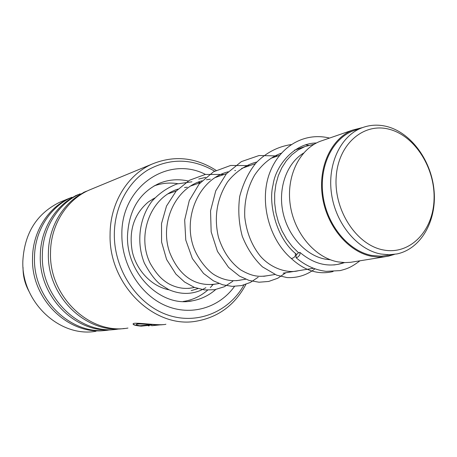 <?xml version="1.0" encoding="UTF-8"?>
<svg xmlns="http://www.w3.org/2000/svg" width="457" height="457" viewBox="0 0 457 457"><rect width="100%" height="100%" fill="white"/><g stroke="black" fill="none" stroke-linecap="round" stroke-linejoin="round"><path stroke-width="0.69" d="M389.501 129.337C363.755 122.116 338.031 144.069 336.158 177.379C333.89 210.603 356.751 245.158 383.314 249.945C409.86 255.223 432.928 231.311 434.03 199.96C435.498 168.684 415.293 136.083 389.501 129.337M387.325 126.629C378.567 124.333 370.084 124.738 361.875 127.84C340.591 135.906 327.103 164.303 331.548 194.088C335.849 223.884 357.408 249.659 380.738 254.001L388.976 254.778L397.019 253.926C420.88 248.905 436.635 221.194 434.121 191.266C431.774 161.327 411.7 133.107 387.325 126.629M356.203 129.788L353.307 130.782C332.159 138.797 318.74 166.885 323.11 196.316C327.343 225.747 348.714 251.196 371.884 255.469L381.224 256.206L393.391 254.515M314.256 144.189L304.979 146.548L298.141 149.976L291.903 154.717L286.425 160.675L281.855 167.719L278.307 175.682L275.885 184.371L274.663 193.579L274.668 203.074L275.914 212.614L278.37 221.959L281.969 230.859L286.619 239.102L292.2 246.477L298.564 252.807M303.585 153.084C286.865 163.183 277.907 187.827 282.866 211.82C287.756 235.829 305.864 255.657 325.453 259.182L330.382 259.776M323.093 140.299L320.243 141.282C299.369 149.205 286.065 176.471 290.246 204.902C294.291 233.338 315.204 257.845 338.02 261.895L344.915 262.598L350.582 262.312L384.508 256.834M362.607 127.56L352.953 129.988C331.536 138.128 317.958 166.599 322.402 196.419C326.704 226.244 348.365 252.013 371.838 256.326L377.75 257.04L383.589 256.925L388.164 256.246L394.46 254.378M333.85 264.969L337.929 264.34L343.99 262.569M214.607 171.164C192.357 158.322 170.21 157.865 148.165 169.804C127.914 182.057 114.45 207.101 114.324 234.447C114.107 269.733 136.969 304.076 166.834 314.667C196.704 325.424 228.82 312.091 243.952 284.962M245.952 284.328C234.955 304.99 218.406 317.278 196.31 321.185C154.495 329.04 108.646 284.831 110.08 234.652C109.966 203.256 127.412 174.865 151.964 164.126C173.94 155.117 195.322 157.197 216.11 170.364M62.649 201.057L59.399 202.4C36.691 213.705 24.507 233.219 22.85 260.93C21.176 301.963 59.758 337.832 95.999 331.268M92.285 188.798L88.869 190.215C66.522 199.983 50.624 225.095 50.516 252.595C48.893 296.53 89.84 335.032 127.949 328.057M83.551 192.414L86.607 191.146C64.34 200.88 48.505 225.878 48.391 253.235C46.808 296.393 86.556 334.484 124.23 328.474M80.181 193.808C58.153 203.434 42.484 228.089 42.347 255.057C40.713 298.135 80.963 335.861 118.529 329.006M75.142 195.887L78.004 194.705C56.057 204.296 40.444 228.843 40.307 255.669C38.708 297.975 77.759 335.301 114.896 329.411M71.818 197.264C50.104 206.753 34.652 230.974 34.498 257.422C32.847 299.678 72.423 336.655 109.463 329.914M59.399 202.4L69.727 198.127C48.088 207.581 32.693 231.693 32.533 258.011C30.922 299.501 69.304 336.084 105.91 330.314M158.63 325.001L152.764 325.618M151.695 325.727L161.458 324.733M158.63 325.03L159.356 324.95M163.143 324.561C159.784 325.767 137.671 323.059 136.552 324.321C136.072 324.813 137.203 325.293 139.945 325.755L148.485 324.881L151.575 325.093L141.127 326.155C135.158 325.584 132.524 324.761 133.221 323.687C134.592 321.911 160.464 326.098 165.908 324.242M153.563 324.493C144.503 323.699 138.842 323.562 136.586 324.082L136.483 324.384M150.033 325.007L141.133 325.915C136.129 325.504 133.45 324.807 133.096 323.824M149.068 325.927L148.262 325.795M316.427 142.995C293.4 143.15 275.354 166.622 273.052 184.954C268.242 202.554 275.742 237.269 295.376 253.389L295.359 255.731C294.525 257.32 293.177 258.228 291.298 258.473L290.892 258.096M299.883 254.703L299.963 252.441C298.718 252.413 297.433 253.401 296.107 255.4L296.022 257.668C297.267 257.697 298.552 256.708 299.883 254.703M169.136 289.841C152.05 286.585 136.809 271.058 132.336 251.87C128.543 230.756 133.947 214.065 148.536 201.8L154.723 198.018M154.049 185.93C161.767 183.137 169.696 182.394 177.842 183.697M213.156 284.454L210.317 287.596M207.598 290.166L206.65 290.978C200.263 296.267 193.037 299.672 184.965 301.192L183.108 301.489M23.044 267.425C22.919 276.017 24.941 284.065 29.111 291.577M188.227 180.995C178.367 178.801 168.776 179.561 159.459 183.274C139.499 192.471 128.84 210.037 127.48 235.983M234.521 286.39C219.12 307.915 190.758 316.478 165.525 305.59C140.305 294.788 121.739 265.134 121.865 234.932C120.819 186.587 168.136 155.009 205.444 174.414M189.672 301.214L192.631 300.775C201.297 299.141 208.992 295.393 215.71 289.532M205.701 177.367L198.744 179.03M191.175 290.663L197.915 288.601M353.307 130.782L361.875 127.84M152.558 199.161L154.192 198.601M167.793 193.905L176.253 190.986M190.323 186.13L200.275 182.691M214.847 177.664L226.535 173.626M241.616 168.422L255.349 163.68M271.03 158.271L279.478 155.351M294.428 150.193L304.979 146.548M320.243 141.282L352.953 129.988M188.69 288.401L194.551 287.453M211.597 284.705L219 283.511M236.498 280.695L245.695 279.21M263.66 276.314L274.948 274.497M283.157 273.172L313.416 268.293M188.741 301.312L192.631 300.775C161.972 307.881 126.549 274.674 127.48 236.309M88.869 190.215L151.964 164.126M295.69 253.669L296.702 254.515M281.306 153.192C270.858 156.962 261.947 164.292 254.578 175.18C247.357 187.856 244.089 201.885 244.769 217.264C246.574 232.424 251.716 245.329 260.187 255.966C271.429 269.019 288.281 273.509 298.335 270.727M256.88 161.995C248.031 163.96 236.143 170.781 227.54 181.943C216.847 198.726 213.819 217.166 218.463 237.274C222.987 251.419 230.357 262.272 240.571 269.83C252.989 277.045 259.616 276.971 268.516 275.531M235.566 170.512L234.755 170.592M228.22 171.798C198.926 178.87 182.2 217.726 194.071 248.517C199.024 261.084 209.009 271.829 214.693 275.023C223.536 280.181 232.402 281.809 241.29 279.924M210.391 179.201L206.455 179.755M202.034 180.806C174.865 188.301 159.367 223.702 169.718 252.555C180.709 279.85 199.052 286.688 216.275 283.951M187.216 187.199L184.519 187.547M178.019 189.107C150.039 197.601 136.392 235.995 150.347 263.609C157.471 275.839 162.726 280.044 168.519 283.66C176.739 288.081 184.988 289.412 193.271 287.664M344.527 262.586C329.286 267.836 314.542 264.534 300.283 252.692M291.246 258.451C269.104 239.417 259.359 202.262 269.196 174.26C279.29 145.874 304.699 131.942 329.543 138.071M359.967 260.787C350.393 268.008 346.509 268.87 340.128 270.607L326.201 271.349C315.301 270.087 305.242 265.528 296.022 257.668M291.298 258.473C304.522 270.715 318.455 275.068 333.096 271.527M308.526 145.366L305.447 144.829M291.178 144.572C277.833 146.606 266.185 152.649 256.228 162.698C248.705 171.935 243.204 183.183 239.708 196.447C237.937 209.974 238.783 223.222 242.25 236.189C247.117 248.442 253.864 258.668 262.478 266.877L276.656 275.165L286.996 277.57C297.41 278.085 306.727 275.171 314.936 268.842M277.776 155.94L259.039 155.534L241.382 161.612L226.381 173.803L215.75 190.832L210.534 210.888L211.168 231.842L217.475 251.413L228.557 267.379L239.514 276.131L249.116 280.438L258.999 282.22L268.693 281.455L277.77 278.233L285.836 272.738M249.768 165.611L230.625 165.463L213.505 171.798L199.206 183.925L189.272 200.577L184.668 219.977L185.776 240.056L192.386 258.599L203.548 273.446L213.425 280.838L222.702 284.785L232.236 286.368L241.593 285.562L250.367 282.443L258.194 277.199M224.107 174.465L205.319 174.437L189.518 180.235L176.128 191.123L166.508 206.056L161.515 223.587L161.572 242.016L166.605 259.496L175.911 274.109L184.605 282.043L194.288 287.35L204.496 289.938L214.664 289.715L224.267 286.768L232.807 281.289M200.514 182.611L197.955 182.212M191.946 181.795L176.996 183.948C167.371 187.656 159.002 193.448 151.89 201.326C139.082 218.452 136.226 242.856 144.366 263.141C149.77 273.103 155.014 280.124 160.104 284.197L168.953 289.755C182.075 295.222 194.385 294.525 205.879 287.67"/></g></svg>

